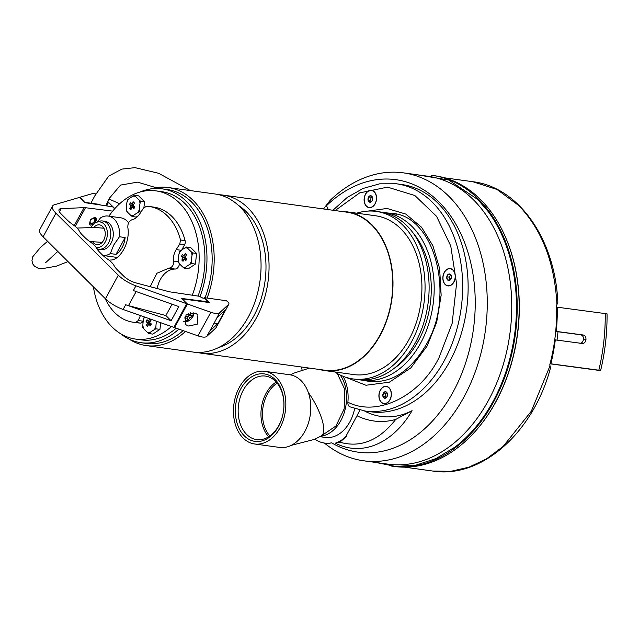 <?xml version="1.0" encoding="UTF-8"?>
<svg xmlns="http://www.w3.org/2000/svg" width="639" height="639" viewBox="0 0 639 639"><rect width="100%" height="100%" fill="white"/><g stroke="black" fill="none" stroke-linecap="round" stroke-linejoin="round"><path stroke-width="0.96" d="M314.907 439.193A41.319 29.234 -82.1 0 0 324.532 443.075A41.319 29.234 -82.1 0 0 331.641 442.835A137.561 97.328 -82.1 0 0 459.114 379.83A137.561 97.328 -82.1 0 0 438.905 201.9A137.561 97.328 -82.1 0 0 326.505 205.702L330.139 200.374A145.333 102.823 97.9 0 1 403.345 172.85L427.826 176.228A145.333 102.823 97.9 0 1 473.371 199.727A145.333 102.823 97.9 0 1 501.982 368.703A145.333 102.823 97.9 0 1 388.105 464.162L363.615 460.783A145.333 102.823 97.9 0 1 324.42 443.059M403.345 172.85A145.333 102.823 97.9 0 1 448.89 196.349A145.333 102.823 97.9 0 1 477.493 365.324A145.333 102.823 97.9 0 1 363.615 460.783M455.144 446.957A145.884 103.214 -82.1 0 0 455.24 446.885A145.884 103.214 -82.1 0 0 487.773 211.038A145.884 103.214 -82.1 0 0 487.701 210.942M391.356 466.047A146.754 103.83 -82.1 0 0 392.346 466.19L394.303 466.462A146.754 103.83 -82.1 0 0 478.355 427.747L478.707 427.323A146.043 103.326 -82.1 0 0 505.074 236.23L504.85 235.719A146.754 103.83 -82.1 0 0 480.416 199.432A146.754 103.83 -82.1 0 0 434.424 175.701L432.467 175.429A146.754 103.83 -82.1 0 0 431.493 175.302M550.043 365.764L550.379 368.383C533.022 432.835 481.407 478.883 432.843 471.055L450.886 471.318L468.994 467.181L486.606 458.794L503.197 446.389L531.336 411.173L550.043 365.764L549.732 364.997A146.043 103.326 -82.1 0 0 556.473 305.554L557.839 302.59C555.323 239.785 519.084 187.155 472.764 181.708L444.448 177.802M478.355 427.747A146.754 103.83 -82.1 0 0 504.85 235.719M392.346 466.19A146.754 103.83 -82.1 0 0 507.342 369.789A146.754 103.83 -82.1 0 0 478.459 199.16A146.754 103.83 -82.1 0 0 432.467 175.429M354.637 408.617A35.624 25.201 97.9 0 1 325.315 437.427L319.907 436.685M320.698 436.245A35.624 25.201 -82.1 0 0 344.229 412.65A35.624 25.201 -82.1 0 0 340.236 375.037M275.473 381.267A32.062 22.684 97.9 0 1 281.783 418.537A32.062 22.684 97.9 0 1 256.662 439.592A32.062 22.684 97.9 0 1 246.614 434.408A32.062 22.684 97.9 0 1 240.304 397.138A32.062 22.684 97.9 0 1 265.425 376.083A32.062 22.684 97.9 0 1 275.473 381.267M268.668 436.78A32.062 22.684 97.9 0 1 276.216 382.042M269.898 435.958A30.952 21.902 97.9 0 1 277.182 383.168M244.322 435.87A34.059 24.098 97.9 0 1 240.767 388.879A34.059 24.098 97.9 0 1 274.978 379.414A34.059 24.098 97.9 0 1 278.532 426.405A34.059 24.098 97.9 0 1 244.322 435.87M243.139 438.058A36.687 25.959 97.9 0 1 235.911 395.397A36.687 25.959 97.9 0 1 264.666 371.299A36.687 25.959 97.9 0 1 276.16 377.234A36.687 25.959 97.9 0 1 283.381 419.887A36.687 25.959 97.9 0 1 254.634 443.993A36.687 25.959 97.9 0 1 243.139 438.058M264.666 371.299L289.603 374.742A36.687 25.959 97.9 0 1 301.097 380.676A36.687 25.959 97.9 0 1 308.317 423.33A36.687 25.959 97.9 0 1 279.57 447.428L254.634 443.993M308.27 392.41A34.194 10.727 60.1 0 1 321.401 435.846L335.938 425.989L344.165 408.928L344.685 389.207L337.248 373.464M302.095 369.989L301.44 367.002M323.454 208.945L330.139 200.374M328.302 209.616L326.505 205.702M331.641 442.835L328.087 443.562L324.532 443.075M550.043 363.815L599.126 370.412C601.227 370.588 601.131 370.516 598.831 370.197C601.131 370.516 601.227 370.588 599.126 370.412M605.54 313.805C607.633 313.973 607.537 313.901 605.245 313.589L556.521 307.095M555.714 331.329L583.207 334.988C585.132 335.483 586.051 336.993 585.979 339.525A149.606 94.229 97.6 0 1 585.947 339.804L583.423 339.581C582.928 342.049 581.698 343.279 579.717 343.255M554.748 339.82L555.315 339.892A149.606 94.229 97.6 0 1 550.906 363.815L550.075 363.703M585.947 339.804C585.5 342.248 584.262 343.47 582.241 343.478L582.353 343.494M582.241 343.478L555.315 339.892M605.245 313.589A149.606 94.229 97.6 0 1 598.831 370.197L550.906 363.815M555.706 331.449L580.675 334.764C582.64 335.299 583.567 336.809 583.455 339.301L585.979 339.525M395.701 419.448C379.143 440.527 360.516 448.107 339.812 442.188L335.371 443.139A90.762 64.212 -82.1 0 0 412.059 410.669L395.701 419.448C382.505 423.09 369.598 421.86 356.993 415.765L345.268 437.515L339.812 442.188M359.869 410.07L356.993 415.765M412.059 410.669A94.54 66.887 97.9 0 1 364.462 410.933M346.49 436.165A43.101 30.496 97.9 0 1 335.371 443.139M133.144 322.208L137.744 322.847A58.421 41.335 -82.1 0 0 140.34 323.086A4.273 3.027 -82.1 0 0 143.104 321.185L138.28 320.522L135.74 322.447A58.421 41.335 97.9 0 1 133.144 322.208A58.421 41.335 97.9 0 1 114.836 312.759A58.421 41.335 97.9 0 1 105.219 298.557M109.149 260.273L110.172 260.033C120.268 260.608 130.428 241.846 127.832 227.5C127.688 223.49 129.086 220.902 132.041 219.728C135.029 219.065 137.665 217.012 139.941 213.578L143.527 208.098L146.515 206.229A58.421 41.335 97.9 0 1 149.111 206.469A58.421 41.335 97.9 0 1 167.418 215.918A58.421 41.335 97.9 0 1 180.502 240.008L179.767 244.114L184.591 244.777A4.273 3.027 -82.1 0 0 185.102 240.639A58.421 41.335 -82.1 0 0 172.019 216.549A58.421 41.335 -82.1 0 0 153.711 207.1L149.111 206.469M171.468 326.505A74.803 52.925 97.9 0 1 135.508 339.077A74.803 52.925 97.9 0 1 112.065 326.976A74.803 52.925 97.9 0 1 93.406 286.815M108.902 216.166A74.803 52.925 97.9 0 1 155.948 190.869A74.803 52.925 97.9 0 1 179.391 202.97A74.803 52.925 97.9 0 1 192.251 295.21M198.018 296.073A74.803 52.925 -82.1 0 0 185.182 203.769A74.803 52.925 -82.1 0 0 161.739 191.668L155.948 190.869M139.941 192.059A77.654 54.938 97.9 0 1 162.13 188.848A77.654 54.938 97.9 0 1 186.46 201.405A77.654 54.938 97.9 0 1 200.007 296.664M205.039 297.782A77.654 54.938 -82.1 0 0 191.652 202.116A77.654 54.938 -82.1 0 0 167.314 189.559L162.13 188.848M178.816 329.117A77.654 54.938 97.9 0 1 140.899 342.696A77.654 54.938 97.9 0 1 120.412 333.59M140.899 342.696L146.083 343.415A77.654 54.938 -82.1 0 0 183.121 330.627M138.28 320.522A354.701 221.254 -45.2 0 1 140.428 315.562M150.213 286.695L156.914 273.268L168.776 268.188L175.03 269.051A5.703 4.034 -82.1 0 0 179.447 263.731M178.289 261.734L173.664 261.095C173.768 265.289 172.131 267.653 168.776 268.188M173.664 261.095C173.137 256.966 173.976 253.132 176.18 249.593A354.701 221.254 -45.2 0 1 179.767 244.114M157.162 288.54A23.507 16.63 97.9 0 1 175.03 269.051M181.78 249.961L184.591 244.777M135.508 339.077L141.291 339.876A74.803 52.925 -82.1 0 0 176.228 328.198M452.931 270.153A8.547 6.047 97.9 0 1 454.617 280.098A8.547 6.047 97.9 0 1 447.915 285.713A8.547 6.047 97.9 0 1 445.239 284.323A8.547 6.047 97.9 0 1 443.554 274.387A8.547 6.047 97.9 0 1 450.255 268.771A8.547 6.047 97.9 0 1 452.931 270.153M447.604 279.97A3.291 2.324 -82.1 0 0 449.744 280.281L447.46 279.818A3.291 2.324 -82.1 0 0 447.604 279.97M447.26 275.425A3.291 2.324 -82.1 0 0 446.797 276.775L448.418 274.203A3.291 2.324 -82.1 0 0 447.26 275.425M448.418 274.203L450.703 274.666L451.366 277.709L449.744 280.281A3.291 2.324 -82.1 0 0 451.366 277.709A3.291 2.324 -82.1 0 0 450.703 274.666A3.291 2.324 -82.1 0 0 448.418 274.203L450.918 274.546L449.297 277.118L449.952 280.162M446.797 276.775A3.291 2.324 -82.1 0 0 447.46 279.818L446.797 276.775L449.297 277.118M447.46 279.818L449.864 280.146M375.069 203.681A8.547 6.047 97.9 0 1 369.158 207.443A8.547 6.047 97.9 0 1 365.588 194.264A8.547 6.047 97.9 0 1 371.499 190.502A8.547 6.047 97.9 0 1 375.069 203.681M368.847 201.7A3.291 2.324 -82.1 0 0 369.773 202.212L368.072 200.191A3.291 2.324 -82.1 0 0 368.847 201.7M372.026 196.908L371.123 197.291L370.564 200.534L371.706 201.708M370.884 195.734A3.291 2.324 -82.1 0 0 368.623 196.948A3.291 2.324 -82.1 0 0 368.072 200.191L368.623 196.948L370.884 195.734L372.585 197.755A3.291 2.324 -82.1 0 0 370.884 195.734M372.026 200.997A3.291 2.324 -82.1 0 0 372.585 197.755L372.026 200.997L369.773 202.212A3.291 2.324 -82.1 0 0 372.026 200.997M368.623 196.948L371.123 197.291M370.564 200.534L368.072 200.191M92.687 218.746A2.852 1.781 -45.2 0 1 93.725 218.618A2.852 1.781 -45.2 0 1 94.66 220.759A2.852 1.781 -45.2 0 1 92.24 223.195A2.852 1.781 -45.2 0 1 91.161 223.338A2.852 1.781 -45.2 0 1 90.211 221.238M389.886 399.702A8.547 6.047 97.9 0 1 383.983 403.465A8.547 6.047 97.9 0 1 380.405 390.285A8.547 6.047 97.9 0 1 386.315 386.523A8.547 6.047 97.9 0 1 389.886 399.702M383.664 397.722A3.291 2.324 -82.1 0 0 384.59 398.233L382.889 396.212L383.448 392.969A3.291 2.324 -82.1 0 0 383.32 393.185A3.291 2.324 -82.1 0 0 382.889 396.212A3.291 2.324 -82.1 0 0 383.664 397.722M386.843 392.929L385.94 393.312L385.389 396.555L386.531 397.73M384.59 398.233A3.291 2.324 -82.1 0 0 386.851 397.019A3.291 2.324 -82.1 0 0 387.402 393.776A3.291 2.324 -82.1 0 0 385.7 391.755A3.291 2.324 -82.1 0 0 383.448 392.969L385.7 391.755L387.402 393.776L386.851 397.019L384.59 398.233M382.889 396.212L385.389 396.555M383.448 392.969L385.94 393.312M94.756 223.243L95.994 217.883L94.82 217.34L90.411 219.481L89.404 224.593L90.586 225.136L93.406 224.345M89.308 224.489A4.705 2.931 134.8 0 0 90.403 224.952A4.705 2.931 134.8 0 0 95.219 222.42A4.705 2.931 134.8 0 0 95.914 217.803M91.177 223.538A2.995 1.869 134.8 0 0 94.268 221.877A2.995 1.869 134.8 0 0 94.628 218.937A2.995 1.869 134.8 0 0 93.869 218.578A2.995 1.869 134.8 0 0 90.77 220.231A2.995 1.869 134.8 0 0 90.411 223.179A2.995 1.869 134.8 0 0 91.177 223.538M52.566 206.046L39.738 229.665A18.811 6.246 28.5 0 0 43.101 236.821L105.459 298.804A18.811 6.246 28.5 0 0 123.103 309.452L173.88 327.36L186.708 303.733L135.931 285.833A18.811 6.246 -151.5 0 1 118.287 275.177L55.928 213.202A18.811 6.246 -151.5 0 1 52.566 206.046A18.811 6.246 -151.5 0 1 54.363 204.768L79.675 197.363L85.027 202.675L79.971 197.235L91.689 193.833A14.25 4.737 -151.5 0 1 95.762 193.889M135.931 285.833L133.367 290.561L178.816 306.584L171.116 320.754L125.675 304.731A18.811 6.246 28.5 0 0 128.519 305.618L165.876 315.546L171.116 320.754M114.653 208.817L112.632 206.812L85.027 202.675M186.708 303.733L181.356 298.421L208.21 301.8L204.736 298.349L202.739 298.07L199.216 296.256L170.198 291.911A11.398 3.786 -151.5 0 1 168.456 291.544L135.899 282.893A11.398 3.786 -151.5 0 1 123.471 275.896L117.408 269.866A21.375 7.101 -151.5 0 1 113.966 265.417A14.25 4.737 -151.5 0 0 107.775 259.266A21.375 7.101 -151.5 0 1 101.928 254.482L100.035 252.597A21.375 7.101 -151.5 0 1 96.585 248.148A14.25 4.737 -151.5 0 0 90.395 241.997A21.375 7.101 -151.5 0 1 84.556 237.213L82.655 235.328A21.375 7.101 -151.5 0 1 79.212 230.879A14.25 4.737 -151.5 0 0 73.014 224.72A21.375 7.101 -151.5 0 1 67.175 219.944L61.112 213.913A11.398 3.786 -151.5 0 1 59.076 209.576A11.398 3.786 -151.5 0 1 61.192 208.649L84.036 207.635A11.398 3.786 -151.5 0 1 85.474 207.707L112.672 211.134M208.21 301.8L207.899 302.367M165.876 315.546L172.043 304.196M392.961 213.722A84.779 59.978 97.9 0 1 394.718 213.817M389.99 399.814A8.738 6.182 -82.1 0 0 389.079 387.753A8.738 6.182 -82.1 0 0 380.301 390.181A8.738 6.182 -82.1 0 0 381.211 402.243A8.738 6.182 -82.1 0 0 389.99 399.814M453.019 269.993A8.738 6.182 -82.1 0 0 444.241 272.422A8.738 6.182 -82.1 0 0 445.151 284.483A8.738 6.182 -82.1 0 0 453.93 282.055A8.738 6.182 -82.1 0 0 453.019 269.993M375.173 203.785A8.738 6.182 -82.1 0 0 374.262 191.724A8.738 6.182 -82.1 0 0 365.484 194.16A8.738 6.182 -82.1 0 0 366.395 206.213A8.738 6.182 -82.1 0 0 375.173 203.785M368.008 211.078L387.034 208.466L405.757 214.065L421.588 227.268L432.875 245.719L439.632 268.54L441.15 295.194L436.693 322.224L427.108 346.05L410.797 367.968L389.335 382.202L365.955 385.253L345.108 377.042M365.053 411.021L370.54 411.772A114.7 81.153 -82.1 0 0 449.8 361.347A114.7 81.153 -82.1 0 0 401.891 184.535L396.404 183.776A114.7 81.153 97.9 0 1 444.321 360.588A114.7 81.153 97.9 0 1 365.053 411.021L349.765 406.795M343.055 376.283A37.541 26.566 97.9 0 1 347.888 402.211C376.866 417.243 419.911 396.412 438.953 357.824L452.132 323.374L456.565 283.66L450.743 245.959L436.549 216.309L414.855 195.534L387.53 187.123L359.645 192.89L335.14 210.558M347.888 402.211C347.744 404.846 348.551 406.42 350.3 406.939M371.563 381.635A84.779 59.978 97.9 0 1 369.845 381.259M218.945 194.735A79.787 56.456 97.9 0 1 222.963 195.087A79.787 56.456 97.9 0 1 256.295 318.086A79.787 56.456 97.9 0 1 201.157 353.167A79.787 56.456 97.9 0 1 197.195 352.416M201.157 353.167L324.836 370.229A79.787 56.456 -82.1 0 0 379.981 335.148A79.787 56.456 -82.1 0 0 346.65 212.148L222.963 195.087M319.548 369.502A80.147 56.703 -82.1 0 0 324.788 370.58A80.147 56.703 -82.1 0 0 380.173 335.347A80.147 56.703 -82.1 0 0 346.697 211.797A80.147 56.703 -82.1 0 0 341.362 211.421M324.788 370.58L353.718 374.574A80.147 56.703 -82.1 0 0 409.104 339.341A80.147 56.703 -82.1 0 0 375.628 215.79L346.697 211.797M238.315 205.287A75.514 53.428 97.9 0 1 253.923 315.73A75.514 53.428 97.9 0 1 218.69 347.496M150.181 189.032A79.787 56.456 97.9 0 1 168.105 187.515L214.984 193.984A79.787 56.456 97.9 0 1 239.992 206.884A79.787 56.456 97.9 0 1 248.315 316.984A79.787 56.456 97.9 0 1 193.178 352.065L146.291 345.595A79.787 56.456 97.9 0 1 129.453 339.285M334.812 371.97A84.564 59.826 -82.1 0 0 353.111 378.951A84.564 59.826 -82.1 0 0 411.548 341.769A84.564 59.826 -82.1 0 0 376.227 211.413A84.564 59.826 -82.1 0 0 356.722 213.178M353.111 378.951L357.161 379.51A84.564 59.826 -82.1 0 0 415.598 342.328A84.564 59.826 -82.1 0 0 380.277 211.972L376.227 211.413M185.462 331.449A79.787 56.456 97.9 0 1 146.291 345.595M394.343 368.208A80.506 56.959 -82.1 0 0 418.425 340.795A80.506 56.959 -82.1 0 0 413.01 232.916M359.709 379.782A84.564 59.826 -82.1 0 0 362.241 380.213A84.564 59.826 -82.1 0 0 428.505 324.668A84.564 59.826 -82.1 0 0 411.859 226.342A84.564 59.826 -82.1 0 0 385.357 212.667A84.564 59.826 -82.1 0 0 382.801 212.396M168.105 187.515A79.787 56.456 97.9 0 1 207.108 298.07M186.636 247.005L187.674 248.244A26.95 8.954 28.5 0 0 189.24 249.905A26.95 8.954 28.5 0 0 191.037 251.59A9.745 6.893 97.9 0 1 192.059 255.161A26.95 19.034 95.1 0 0 191.38 261.191A9.745 6.893 97.9 0 1 189.575 264.514A26.95 10.08 164 0 0 185.526 267.198A9.745 6.893 97.9 0 1 182.706 266.95A26.95 8.954 -151.5 0 1 180.901 265.257A26.95 8.954 -151.5 0 1 179.335 263.603L178.297 262.357L178.313 260.033A26.95 19.034 -84.9 0 1 179 254.002L179.503 251.734L180.805 250.68A26.95 10.08 -16 0 1 184.855 247.996L186.636 247.005L190.678 247.565L196.604 253.459L195.398 264.083L191.357 263.524L189.575 264.514M186.54 254.801A26.407 1.749 -132.1 0 0 185.941 254.202A26.407 1.749 -132.1 0 0 185.358 253.627A28.475 17.764 134.8 0 0 183.904 255.959A28.475 9.457 -151.5 0 1 182.498 254.418A26.407 23.603 163.1 0 0 181.54 256.191A28.475 9.457 28.5 0 0 182.938 257.733A28.475 17.764 134.8 0 0 181.835 260.113L183.018 261.295A28.475 17.764 -45.2 0 1 184.128 258.907A28.475 9.457 28.5 0 0 185.877 260.504A26.407 4.92 -57.7 0 1 186.844 258.731A28.475 9.457 -151.5 0 1 185.086 257.134A28.475 17.764 -45.2 0 1 186.54 254.801M185.526 267.198L184.224 268.252L188.265 268.811L195.398 264.083M184.224 268.252L182.706 266.95M191.037 251.59L192.563 252.9L196.604 253.459M191.38 261.191L191.357 263.524M192.563 252.9L192.059 255.161M184.855 247.996A9.745 6.893 97.9 0 1 187.674 248.244M179 254.002A9.745 6.893 97.9 0 1 180.805 250.68M179.335 263.603A9.745 6.893 97.9 0 1 178.313 260.033M181.835 260.113L183.944 259.274M184.671 258.987L185.909 258.14L182.938 257.733M181.54 256.191L185.909 258.14M185.645 256.199L183.904 255.959M186.412 255.001L185.358 253.627M186.556 259.242L184.128 258.907M186.276 259.202L185.661 258.595M140.524 201.181L140.021 203.442A26.95 19.034 95.1 0 0 139.342 209.472L139.318 211.805L137.537 212.795A26.95 10.08 164 0 0 133.487 215.479L132.185 216.533L130.668 215.231A26.95 8.954 -151.5 0 1 128.862 213.538A26.95 8.954 -151.5 0 1 127.297 211.884A9.745 6.893 97.9 0 1 126.274 208.314A26.95 19.034 -84.9 0 1 126.961 202.283A9.745 6.893 97.9 0 1 128.758 198.969A26.95 10.08 -16 0 1 132.816 196.277A9.745 6.893 97.9 0 1 135.636 196.532A26.95 8.954 28.5 0 0 137.201 198.186A26.95 8.954 28.5 0 0 138.998 199.879L140.524 201.181L144.566 201.74L138.639 195.846L134.597 195.286L135.636 196.532M129.797 208.394A26.407 16.933 3 0 0 130.372 208.993A26.407 16.933 3 0 0 130.979 209.576A28.475 17.764 -45.2 0 1 132.089 207.188A28.475 9.457 28.5 0 0 133.839 208.785A26.407 4.92 -57.7 0 1 134.797 207.012A28.475 9.457 -151.5 0 1 133.048 205.423A28.475 17.764 -45.2 0 1 134.502 203.082L133.319 201.908A28.475 17.764 134.8 0 0 131.866 204.24A28.475 9.457 -151.5 0 1 130.46 202.699A26.407 23.603 163.1 0 0 129.501 204.472A28.475 9.457 28.5 0 0 130.899 206.014A28.475 17.764 134.8 0 0 129.797 208.394L131.906 207.563M139.342 209.472A9.745 6.893 97.9 0 1 138.551 211.245A9.745 6.893 97.9 0 1 137.537 212.795M143.903 207.595L144.566 201.74M132.185 216.533L136.227 217.092L138.375 215.67M126.961 202.283L127.465 200.023L128.758 198.969M132.816 196.277L134.597 195.286M139.318 211.805L140.939 212.028M127.297 211.884L126.258 210.646L126.274 208.314M133.487 215.479A9.745 6.893 97.9 0 1 130.668 215.231M138.998 199.879A9.745 6.893 97.9 0 1 140.021 203.442M134.517 207.523L132.089 207.188M132.632 207.268L133.863 206.421L130.899 206.014M129.501 204.472L133.863 206.421M133.607 204.48L131.866 204.24M134.374 203.282L133.319 201.908M134.238 207.491L133.623 206.876M193.833 312.711A7.125 4.441 -45.2 0 1 193.641 314.835A7.125 4.441 -45.2 0 1 184.735 321.8A7.125 4.441 -45.2 0 1 183.681 321.481M188.793 313.198A13.275 7.708 -100.5 0 1 188.425 316.265A13.275 6.941 15.5 0 1 185.262 316.361A13.107 2.508 98.6 0 1 185.022 317.263A13.107 2.508 98.6 0 1 184.775 318.118A13.275 6.941 -164.5 0 0 187.938 318.022L186.3 316.385M190.51 312.727A13.275 7.708 79.5 0 1 190.134 315.946A13.275 6.941 15.5 0 0 192.475 315.027A13.107 10.679 -134.1 0 1 192.275 315.922A13.107 10.679 -134.1 0 1 191.988 316.784A13.275 6.941 -164.5 0 1 189.647 317.703A13.275 7.708 79.5 0 1 188.457 320.115A13.107 10.024 47.4 0 1 186.74 320.435A13.275 7.708 -100.5 0 0 187.938 318.022M191.988 316.784L188.697 314.516M189.647 317.703L188.225 316.289M187.059 316.369L187.347 317.431M187.77 318.462L188.457 320.115M190.11 315.922L188.609 315.235M186.58 316.664L186.995 316.585M195.151 313.062L197.93 314.771L197.227 324.261L188.098 326.05L185.326 324.34L186.029 314.851L195.151 313.062M204.472 297.702L209.368 302.567L182.187 298.82L187.403 304.004L210.838 312.247A14.25 4.737 28.5 0 0 219.616 312.767L228.738 304.276A5.703 1.893 28.5 0 0 228.866 304.108A5.703 1.893 28.5 0 0 226.374 300.721L204.472 297.702L204.16 298.269M187.403 304.004L174.575 327.623L198.01 335.866A14.25 4.737 28.5 0 0 206.796 336.386L215.91 327.903A5.703 1.893 28.5 0 0 216.046 327.735L228.866 304.108M219.616 312.767L216.893 317.783L225.24 310.019L217.859 323.598L209.52 331.369A14.25 4.737 28.5 0 0 209.848 330.946L217.092 317.599M174.032 327.08L174.575 327.623M217.859 323.598L214.113 323.086M151.092 320.091A26.407 1.749 -132.1 0 0 150.492 319.492A26.407 1.749 -132.1 0 0 149.909 318.917A28.475 17.764 134.8 0 0 148.456 321.249A28.475 9.457 -151.5 0 1 147.05 319.708A26.407 23.603 163.1 0 0 146.091 321.473A28.475 9.457 28.5 0 0 147.489 323.022A28.475 17.764 134.8 0 0 146.387 325.403L147.569 326.585A28.475 17.764 -45.2 0 1 148.679 324.197A28.475 9.457 28.5 0 0 150.429 325.786A26.407 4.92 -57.7 0 1 151.395 324.021A28.475 9.457 -151.5 0 1 149.638 322.423A28.475 17.764 -45.2 0 1 151.092 320.091M156.467 321.217A26.95 19.034 95.1 0 0 155.932 326.481A9.745 6.893 97.9 0 1 154.127 329.796A26.95 10.08 164 0 0 150.077 332.488A9.745 6.893 97.9 0 1 147.258 332.232A26.95 8.954 -151.5 0 1 145.452 330.547A26.95 8.954 -151.5 0 1 143.887 328.893L142.848 327.647L142.864 325.323A26.95 19.034 -84.9 0 1 143.551 319.292L144.206 316.896M150.077 332.488L148.775 333.542L152.817 334.101L159.95 329.365L160.708 322.711M159.95 329.365L155.908 328.813L154.127 329.796M148.775 333.542L147.258 332.232M155.932 326.481L155.908 328.813M143.551 319.292A9.745 6.893 97.9 0 1 144.614 317.04M143.887 328.893A9.745 6.893 97.9 0 1 142.864 325.323M146.387 325.403L148.496 324.564M149.222 324.277L150.453 323.43L147.489 323.022M146.091 321.473L150.453 323.43M150.197 321.489L148.456 321.249M150.964 320.291L149.909 318.917M151.108 324.532L148.679 324.197M150.828 324.492L150.213 323.885M99.732 204.879L99.964 204.456L85.187 202.411M106.665 205.918L107.296 204.76A8.195 2.724 28.5 0 0 106.577 204.097M107.791 201.676A8.195 2.724 -151.5 0 1 108.574 202.395L114.828 208.61M109.101 199.072L119.645 203.753M106.37 205.87L108.574 202.395M106.497 204.248A7.764 2.58 -151.5 0 1 106.993 204.72M97.384 221.989L100.475 217.923A19.873 14.066 97.9 0 1 108.111 216.054A19.873 14.066 97.9 0 1 114.341 219.273A19.873 14.066 97.9 0 1 119.437 236.765L125.14 237.556A19.873 14.066 97.9 0 1 116.018 254.354L110.307 253.571A19.873 14.066 97.9 0 1 102.967 255.472L115.363 257.19A19.873 14.066 -82.1 0 0 117.408 257.261M128.591 222.875A19.873 14.066 -82.1 0 0 127.025 221.022A19.873 14.066 -82.1 0 0 120.795 217.811L108.111 216.054M119.437 236.765L113.75 245.009L110.307 253.571M91.129 227.292A12.948 9.162 97.9 0 1 96.473 222.34L98.797 221.445A14.25 10.08 97.9 0 1 102.575 220.974L105.068 221.318A14.25 10.08 97.9 0 1 109.533 223.626A14.25 10.08 97.9 0 1 111.018 243.283A14.25 10.08 97.9 0 1 101.17 249.545L98.678 249.202A14.25 10.08 97.9 0 1 96.896 248.715M102.575 220.974A14.25 10.08 97.9 0 1 107.04 223.275A14.25 10.08 97.9 0 1 108.526 242.94A14.25 10.08 97.9 0 1 98.678 249.202M96.473 222.34A12.948 9.162 97.9 0 1 106.09 227.149A12.948 9.162 97.9 0 1 105.315 241.877A12.948 9.162 97.9 0 1 96.249 247.557M93.861 227.404A9.976 7.053 97.9 0 1 102.623 226.478A9.976 7.053 97.9 0 1 104.948 230.959A9.976 7.053 97.9 0 1 103.662 240.232A9.976 7.053 97.9 0 1 93.645 243.012A9.976 7.053 97.9 0 1 92.535 241.606M116.018 254.354L125.14 237.556M477.9 199.68A146.091 103.358 97.9 0 1 487.629 210.846A146.091 103.358 97.9 0 1 455.048 447.036L455.24 446.885M556.944 304.907C554.78 262.781 541.976 229.585 518.533 205.327L496.966 189.44L472.764 181.708M557.32 307.199A149.606 94.229 97.6 0 1 556.281 331.401M580.675 334.764L583.207 334.988M557.991 331.737A146.043 91.984 97.6 0 1 557.04 340.124M180.502 240.008L185.102 240.639M135.74 322.447L140.34 323.086M181.308 250.304L176.18 249.593M125.675 304.731L123.103 309.452M118.287 275.177L105.459 298.804M128.519 305.618L136.163 291.544M55.928 213.202L43.101 236.821M75.298 226.446L85.474 207.707M84.036 207.635L74.26 225.631M59.451 211.86L61.192 208.649M388.073 213.043A84.779 59.978 97.9 0 1 392.314 213.418L397.202 214.089M392.314 213.418C433.953 215.758 455.99 294.491 426.341 344.421C410.589 371.195 391.523 383.52 369.142 381.379L369.142 381.379A84.779 59.978 97.9 0 1 364.957 380.58M228.738 304.276L215.91 327.903M209.52 331.369L206.796 336.386M210.838 312.247L198.01 335.866M102.28 228.059A7.484 5.296 97.9 0 1 103.534 227.947M101.489 242.748A7.484 5.296 97.9 0 1 100.091 242.165M487.773 211.038L477.732 199.48L448.73 180.03L415.733 174.559M376.012 462.5L395.789 466.462L416.085 465.12L436.086 458.538L455.048 447.036M432.843 471.055L404.527 467.149M321.401 435.846L314.5 439.376L291.264 445.351M290.394 374.869L294.116 373.064L309.412 368.104M607.05 313.885C607.234 332.951 605.093 351.825 600.636 370.5M68.022 261.591L56.312 266.199L42.334 268.628L38.108 268.204L34.522 266.247L32.813 263.995L31.95 260.712L32.661 256.878L40.64 247.253L47.598 241.294M190.398 190.59L158.656 173.305L135.037 167.65L121.889 169.103L108.686 176.108L94.708 195.997L90.898 203.202M77.047 228.051L95.003 227.468L103.774 228.211M156.06 187.666L137.561 182.139L120.539 185.094L109.732 197.858L105.715 205.774M57.798 251.431L45.673 262.637M89.716 241.51L102.048 242.357M396.404 183.776L379.702 183.816L363.104 188.433L347.312 197.379L332.927 210.255M362.241 380.213L373.28 381.731M385.357 212.667L396.396 214.193M101.729 242.796L103.662 240.232M104.948 230.959L103.774 227.971"/></g></svg>
